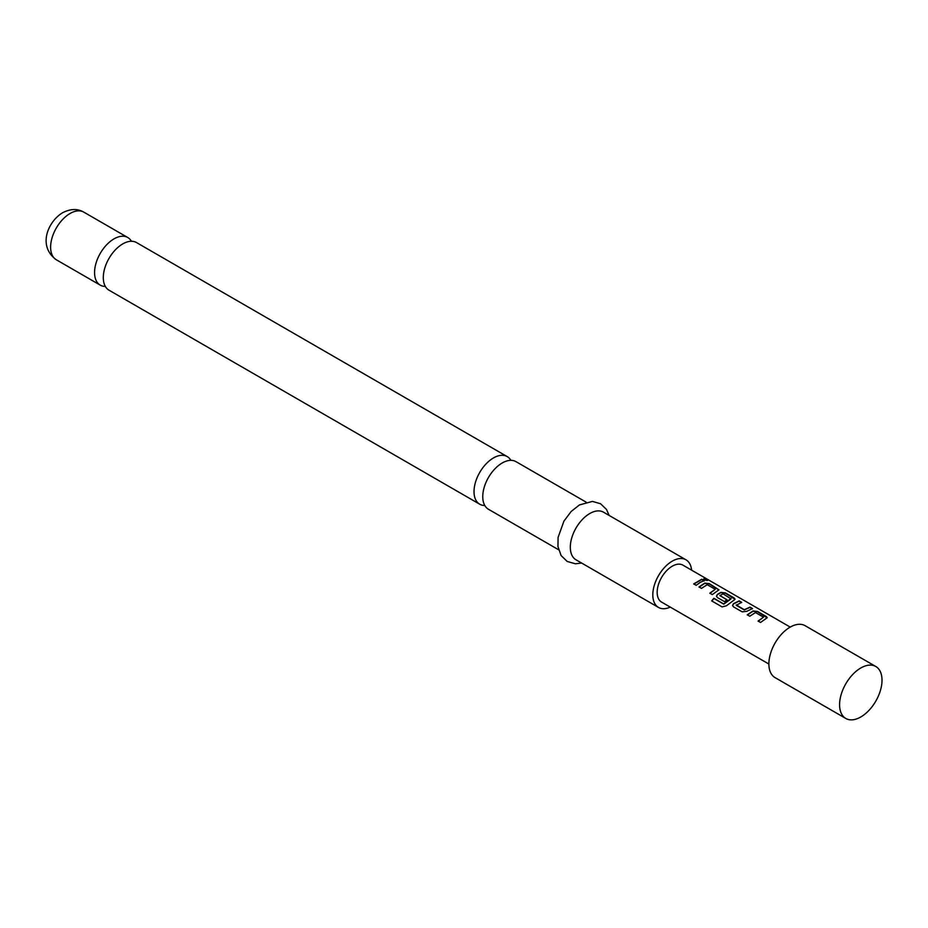 <?xml version="1.0" encoding="UTF-8"?>
<svg xmlns="http://www.w3.org/2000/svg" width="928" height="928" viewBox="0 0 928 928"><rect width="100%" height="100%" fill="white"/><g stroke="black" fill="none" stroke-linecap="round" stroke-linejoin="round"><path stroke-width="1.39" d="M707.02 579.687C708.087 580.708 707.171 580.708 704.271 579.698C703.273 578.457 704.19 578.457 707.02 579.687L707.658 580.336M704.19 580C703.169 578.759 704.074 578.747 706.892 579.988L707.496 580.441M479.718 504.217L108.994 290.186A27.504 15.88 -60 0 1 103.298 277.6A27.504 15.88 -60 0 1 122.751 243.913A27.504 15.88 -60 0 1 136.497 242.556L507.21 456.588A27.504 15.88 120 0 0 493.464 457.945A27.504 15.88 120 0 0 474.022 491.631A27.504 15.88 120 0 0 479.718 504.217A27.504 15.88 120 0 0 484.799 505.505M558.598 549.759L488.453 509.263A27.504 15.88 -60 0 1 482.757 496.677A27.504 15.88 -60 0 1 502.21 462.991A27.504 15.88 -60 0 1 515.956 461.634L586.102 502.129M747.342 615.02L752.991 611.239L757.538 611.784L767.166 617.851M758.141 621.261L763.5 617.178L755.496 612.561L749.743 616.227L747.272 614.788L753.026 610.96L757.596 611.494L766.261 616.494L767.224 617.7L760.554 622.456L758.083 621.029L763.5 617.178M732.586 605.636L733.491 603.931L739.14 601.17L741.611 602.597M736.264 604.882L744.268 609.708L750.01 607.109L752.48 608.536L746.75 611.343L742.156 611.842L733.503 606.842L732.552 605.52L733.468 603.676L739.198 600.868L741.669 602.295L736.287 605.346L744.291 609.963L749.94 607.411L752.422 608.838M716.497 596.344L717.402 594.651L720.824 592.667L725.36 593.212L734.999 599.279M711.799 601.054L713.98 598.502L723.77 604.163L731.032 598.896L723.051 593.827L719.908 595.648L726.949 599.708L724.501 601.646L717.414 597.551L716.462 596.24L717.379 594.396L720.847 592.389L725.418 592.922L734.083 597.922L735.057 599.117L734.129 600.056L726.438 605.798L722.077 606.9L711.683 600.903L713.887 598.305L723.678 603.954L731.055 598.444M719.908 595.44L726.972 599.964M699.074 587.157L704.735 583.387L709.27 583.932L718.91 589.988M709.885 593.398L715.244 589.315L707.24 584.698L701.487 588.364L699.016 586.937L704.77 583.097L709.34 583.631L718.968 589.837L712.298 594.604L709.827 593.166L715.244 589.315M693.796 584.106L701.684 579.548L704.166 580.974M875.8 666.501L805.086 625.681A29.998 17.319 120 0 0 790.088 627.166A29.998 17.319 120 0 0 770.495 653.602A29.998 17.319 120 0 0 775.089 677.637L845.802 718.458A29.998 17.319 120 0 0 860.801 716.973A29.998 17.319 120 0 0 880.394 690.536A29.998 17.319 120 0 0 875.8 666.501A29.998 17.319 120 0 0 860.801 667.986A29.998 17.319 120 0 0 860.79 667.986A29.998 17.319 120 0 0 839.585 704.723A29.998 17.319 120 0 0 845.802 718.458M768.883 664.042L661.583 602.098A21.332 12.319 -60 0 1 658.312 585A21.332 12.319 -60 0 1 672.243 566.196A21.332 12.319 -60 0 1 682.915 565.14L790.215 627.096M700.234 582.355L696.209 585.313L693.738 583.886L701.754 579.246L704.224 580.673L700.234 582.355M704.271 579.698L703.679 578.921M131.416 241.268A27.504 15.88 120 0 0 127.762 237.51A27.504 15.88 120 0 0 114.005 238.867A27.504 15.88 120 0 0 94.563 272.554A27.504 15.88 120 0 0 100.259 285.14A27.504 15.88 120 0 0 105.34 286.427M691.592 570.152A27.504 15.88 120 0 0 685.989 559.804L603.502 512.175A27.504 15.88 120 0 0 589.756 513.544A27.504 15.88 120 0 0 571.787 537.776A27.504 15.88 120 0 0 576.01 559.804L658.497 607.434A27.504 15.88 120 0 0 670.26 607.098M685.989 559.804A27.504 15.88 120 0 0 672.243 561.162A27.504 15.88 120 0 0 654.286 585.394A27.504 15.88 120 0 0 658.497 607.434M510.876 460.346A27.504 15.88 120 0 0 507.21 456.588M56.318 259.77C37.387 246.024 47.966 221.595 62.559 212.756C70.493 208.696 77.569 208.487 83.81 212.141A27.504 15.88 120 0 0 70.064 213.498A27.504 15.88 120 0 0 52.096 237.73A27.504 15.88 120 0 0 56.318 259.77L100.259 285.14M581.624 563.052L575.406 563.783L567.205 561.463L561.104 555.536L557.96 546.557L558.088 537.416L563.911 521.153L571.149 511.49L579.432 504.936L592.435 501.41L600.59 503.765L606.529 509.495L609.116 515.423M83.81 212.141L127.762 237.51"/></g></svg>
